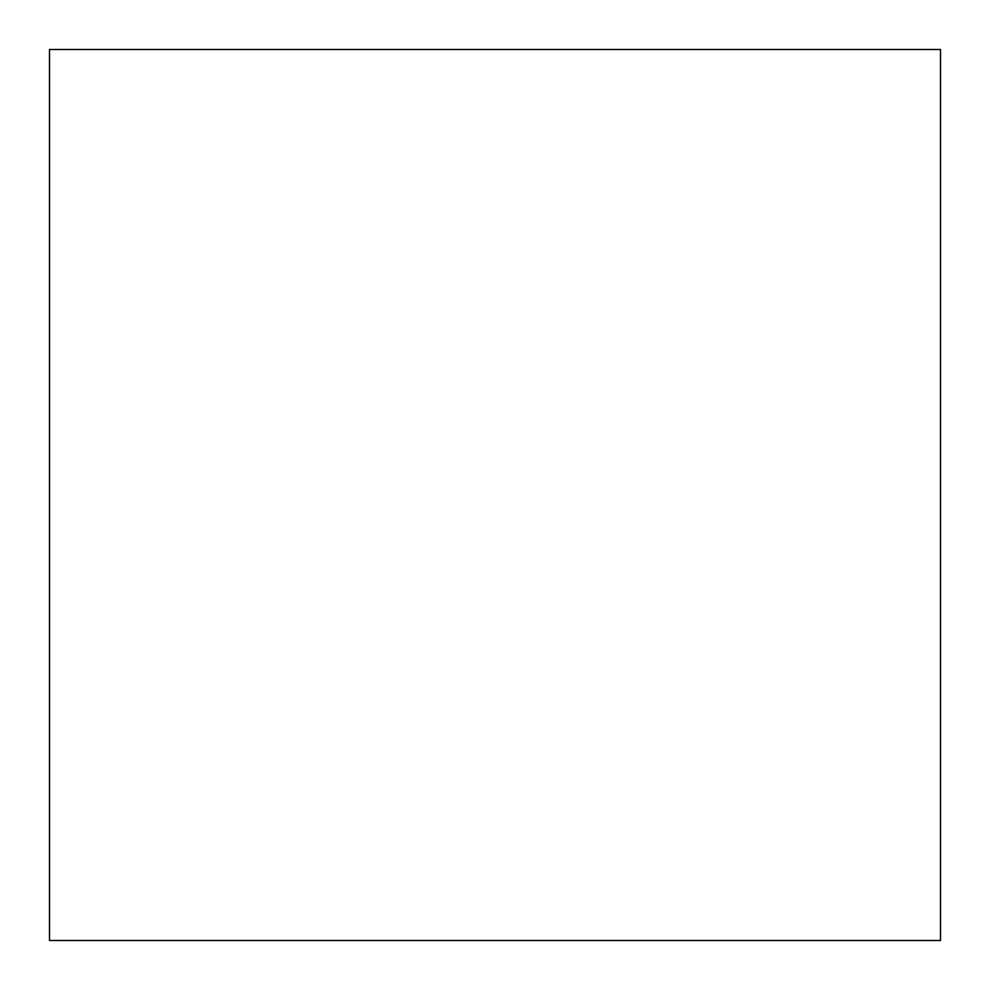 <?xml version="1.0" encoding="UTF-8"?>
<svg xmlns="http://www.w3.org/2000/svg" width="990" height="990" viewBox="0 0 990 990"><rect width="100%" height="100%" fill="white"/><g stroke="black" fill="none" stroke-linecap="round" stroke-linejoin="round"><path stroke-width="0.74" stroke-dasharray="4.95 3.71" d="M49.5 940.5L49.5 49.5L940.5 49.5L940.5 940.5L49.5 940.5L940.5 940.5L940.5 49.5L49.5 49.5L49.5 940.5"/><path stroke-width="1.49" d="M49.5 49.5L49.5 940.5L940.5 940.5L940.5 49.5L49.5 49.5L49.5 940.5L940.5 940.5L940.5 49.5L49.5 49.5"/></g></svg>
